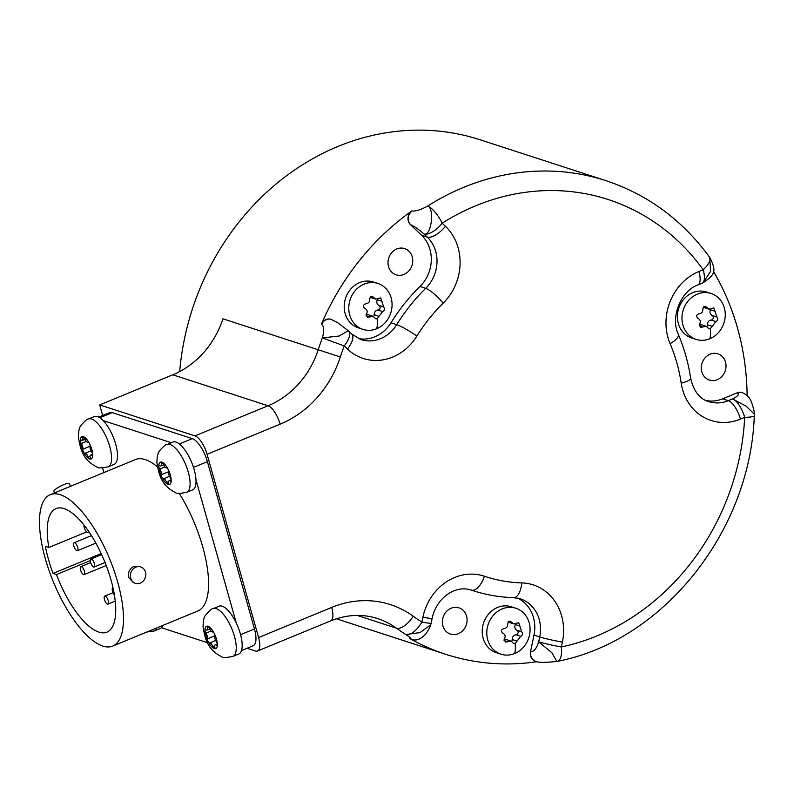 <?xml version="1.0" encoding="UTF-8"?>
<svg xmlns="http://www.w3.org/2000/svg" width="794" height="794" viewBox="0 0 794 794"><rect width="100%" height="100%" fill="white"/><g stroke="black" fill="none" stroke-linecap="round" stroke-linejoin="round"><path stroke-width="1.19" d="M370.867 296.43L372.307 296.39L375.82 299.139L380.693 297.879L383.651 306.96C385.13 308.767 384.802 310.295 382.688 311.556L377.14 318.741L375.83 318.831L373.15 316.349L367.354 317.312L366.451 314.057C367.771 311.635 367.235 309.739 364.853 308.37C362.719 306.355 363.037 304.827 365.816 303.784C368.555 303.427 369.815 301.849 369.587 299.06L370.867 296.43M364.158 284.113A24.138 21.369 -72 0 1 377.884 283.468A24.138 21.369 -72 0 1 392.067 305.402A24.138 21.369 -72 0 1 376.703 328.736A24.138 21.369 -72 0 1 362.967 329.381A24.138 21.369 -72 0 1 348.784 307.447A24.138 21.369 -72 0 1 364.158 284.113M362.967 329.381L358.392 327.892A24.138 21.369 -72 0 1 344.209 305.958A24.138 21.369 -72 0 1 359.583 282.634A24.138 21.369 -72 0 1 373.319 281.979L377.884 283.468M331.108 319.337A8.625 7.632 -72 0 0 330.979 319.297A8.625 7.632 -72 0 0 321.362 324.309A249.991 221.337 -72 0 1 411.888 210.916A8.625 7.632 -72 0 0 410.429 224.633L421.525 235.203A34.479 30.529 108 0 1 419.976 286.475A181.022 160.279 -72 0 0 390.985 322.791A34.479 30.529 108 0 1 358.213 338.522M391.343 253.107A13.796 12.208 108 0 0 396.107 274.823A13.796 12.208 108 0 0 409.396 270.307A13.796 12.208 108 0 0 404.632 248.591A13.796 12.208 108 0 0 391.343 253.107M179.672 371.562A249.991 221.337 -72 0 1 184.526 338.601A249.991 221.337 -72 0 1 480.142 139.784L605.901 180.655A249.991 221.337 108 0 0 427.609 206.083C421.058 209.676 415.907 211.313 412.155 211.006L411.888 210.916M247.083 648.271L255.46 651.001A17.24 6.402 -112.4 0 0 257.544 651.001A17.24 6.402 -112.4 0 0 258.596 637.542L331.684 607.42A103.448 91.588 -72 0 1 413.237 616.213A232.751 206.073 108 0 0 421.872 622.099L422.884 617.256A51.719 45.794 -72 0 1 484.429 576.246A163.782 145.014 108 0 0 521.777 582.905A51.719 45.794 -72 0 1 562.38 642.128L561.368 646.971A232.751 206.073 108 0 0 744.693 417.336L740.435 419.083A51.719 45.794 -72 0 1 681.222 383.184A163.782 145.014 108 0 0 670.106 343.673A51.719 45.794 -72 0 1 698.928 271.488L703.186 269.732A232.751 206.073 108 0 0 442.198 223.203L445.444 226.29A51.719 45.794 -72 0 1 443.121 303.199A163.782 145.014 108 0 0 416.89 336.061A51.719 45.794 -72 0 1 347.454 349.023L344.219 345.936L322.364 337.907C324.339 330.82 324.091 326.324 321.63 324.399A8.625 7.632 -72 0 1 331.247 319.377L331.247 319.377A8.625 7.632 -72 0 1 331.287 319.396M713.419 271.349A249.991 221.337 -72 0 1 747.134 395.581M537.091 661.69A249.991 221.337 -72 0 1 445.652 654.286A249.991 221.337 -72 0 1 409.714 638.485A8.625 7.632 -72 0 0 410.955 639.031A8.625 7.632 -72 0 0 411.084 639.071M357.181 615.419L396.504 628.203A249.991 221.337 108 0 0 405.784 634.525L420.006 632.6L430.676 624.868A17.24 17.24 0 0 0 431.132 623.151A17.24 0.973 11.8 0 1 421.872 622.099A17.24 7.811 122.7 0 1 405.784 634.525C410.657 637.761 412.056 639.101 409.982 638.575L409.714 638.485M172.774 374.808A86.199 76.323 108 0 0 222.935 318.801L318.205 349.767A86.199 76.323 -72 0 1 268.054 405.764L172.774 374.808L99.697 404.92L102.664 415.49M258.596 637.542L207.075 454.297A17.24 6.402 -112.4 0 0 194.967 435.886L99.697 404.92M240.582 634.674L254.457 628.957A21.547 8 67.6 0 1 253.137 645.78L241.495 650.584M254.457 628.957L207.403 461.642A21.547 8 67.6 0 0 192.277 438.625L112.252 412.622A21.547 8 67.6 0 0 109.641 412.612L98.764 417.098M535.513 661.253A8.625 7.632 -72 0 1 535.384 661.213A8.625 7.632 -72 0 1 530.521 651.676L533.985 635.101A34.479 30.529 108 0 0 517.43 598.081M562.38 642.128A17.24 0.973 -168.2 0 1 539.702 636.967L538.689 641.81A17.24 0.973 -168.2 0 0 561.368 646.971A17.24 7.136 78 0 1 557.319 661.362A17.24 17.24 0 0 1 556.822 661.462L551.909 652.777L538.689 641.81C536.675 648.361 534.044 651.685 530.789 651.765A8.625 7.632 -72 0 0 535.642 661.303A8.625 7.632 -72 0 1 535.642 661.303A8.625 7.632 -72 0 0 535.682 661.313M754.29 415.728A17.24 17.24 0 0 0 754.3 414.15L746.211 406.22L732.594 398.925A17.24 6.402 -112.4 0 1 744.693 417.336A17.24 2.332 2.9 0 0 754.29 415.728C750.34 531.464 663.119 640.996 557.319 661.362A17.24 7.136 78 0 1 556.981 661.412M709.717 257.425L710.59 271.399L702.998 282.813A17.24 17.24 0 0 1 702.134 283.2A17.24 6.402 67.6 0 0 703.186 269.732A17.24 6.729 -35.8 0 0 709.548 257.167C682.542 220.186 647.993 194.679 605.901 180.655M445.444 226.29A17.24 7.374 133.6 0 1 427.241 237.059L423.996 233.972A17.24 7.374 133.6 0 0 442.198 223.203A17.24 5.469 -122.4 0 0 427.609 206.083C434.775 207.76 431.36 236.771 423.996 233.972C418.875 229.466 414.448 226.389 410.697 224.722A8.625 7.632 -72 0 1 412.155 211.006M347.454 349.023A17.24 7.374 -46.4 0 0 351.732 334.066L348.487 330.969A17.24 7.374 -46.4 0 1 344.219 345.936A232.751 206.073 108 0 0 340.338 356.972L318.205 349.767A249.991 221.337 108 0 1 322.364 337.907L339.286 335.991L348.179 330.691L337.787 322.771L330.979 319.297M706.025 400.533A34.479 30.529 108 0 0 722.619 398.816L737.179 392.822A8.625 7.632 -72 0 1 742.082 392.593A8.625 7.632 -72 0 1 742.211 392.633M704.635 358.352A13.796 12.208 108 0 0 709.399 380.068A13.796 12.208 108 0 0 722.679 375.552A13.796 12.208 108 0 0 717.925 353.836A13.796 12.208 108 0 0 704.635 358.352M696.149 339.395L691.574 337.907A24.138 21.369 -72 0 1 677.391 315.972A24.138 21.369 -72 0 1 692.765 292.649A24.138 21.369 -72 0 1 706.501 292.003L711.067 293.482A24.138 21.369 -72 0 1 725.25 315.417A24.138 21.369 -72 0 1 709.886 338.75A24.138 21.369 -72 0 1 696.149 339.395A24.138 21.369 -72 0 1 681.967 317.461A24.138 21.369 -72 0 1 697.34 294.127A24.138 21.369 -72 0 1 711.067 293.482M740.435 419.083A17.24 6.402 -112.4 0 0 728.336 400.672L732.594 398.925C737.924 396.285 739.542 394.281 737.437 392.901A8.625 7.632 -72 0 1 742.35 392.673L742.082 392.593M445.702 612.373A13.796 12.208 108 0 0 450.466 634.088A13.796 12.208 108 0 0 463.756 629.573A13.796 12.208 108 0 0 458.992 607.857A13.796 12.208 108 0 0 445.702 612.373M500.974 654.177L496.399 652.688A24.138 21.369 -72 0 1 482.226 630.754A24.138 21.369 -72 0 1 497.59 607.43A24.138 21.369 -72 0 1 511.326 606.785L515.901 608.264A24.138 21.369 -72 0 1 530.074 630.198A24.138 21.369 -72 0 1 514.711 653.531A24.138 21.369 -72 0 1 500.974 654.177A24.138 21.369 -72 0 1 486.791 632.242A24.138 21.369 -72 0 1 502.165 608.919A24.138 21.369 -72 0 1 515.901 608.264M430.676 624.868C430.229 626.903 428.691 629.801 426.06 633.562C420.82 639.438 415.867 641.294 411.223 639.12A8.625 7.632 -72 0 1 411.223 639.12L411.223 639.12A8.625 7.632 -72 0 1 409.982 638.575M508.875 621.226L510.314 621.186L513.827 623.935L518.71 622.675L521.658 631.756C523.137 633.562 522.819 635.091 520.705 636.351L515.147 643.537L513.837 643.626L511.167 641.145L505.371 642.108L504.458 638.852C505.778 636.431 505.252 634.535 502.86 633.175C500.726 631.151 501.044 629.622 503.823 628.58C506.562 628.223 507.823 626.645 507.594 623.856L508.875 621.226M513.827 623.935L508.855 622.317A4.228 3.742 -72 0 1 508.011 621.91M511.624 641.344A2.412 2.134 108 0 0 512.19 639.527A4.228 3.742 -72 0 1 515.961 634.813A2.412 2.134 108 0 0 516.924 630.218A4.228 3.742 -72 0 1 515.326 624.541A2.412 2.134 108 0 0 515.524 624.015M504.13 639.527A4.228 3.742 -72 0 1 506.195 639.527L511.167 641.145M704.05 306.444L705.489 306.405L709.002 309.154L713.875 307.893L716.833 316.975C718.312 318.781 717.994 320.31 715.88 321.57L710.322 328.756L709.012 328.845L706.332 326.364L700.536 327.327L699.633 324.071C700.953 321.649 700.417 319.754 698.035 318.384C695.901 316.369 696.219 314.841 698.998 313.799C701.737 313.441 702.998 311.863 702.769 309.074L704.05 306.444M709.002 309.154L704.03 307.536A4.228 3.742 -72 0 1 703.186 307.119M706.799 326.552A2.412 2.134 108 0 0 707.365 324.746A4.228 3.742 -72 0 1 711.136 320.032A2.412 2.134 108 0 0 712.089 315.436A4.228 3.742 -72 0 1 710.501 309.759A2.412 2.134 108 0 0 710.699 309.233M699.306 324.736A4.228 3.742 -72 0 1 701.36 324.746L706.332 326.364M102.644 467.994L103.925 472.549M146.771 632.034L154.344 630.952L160.269 628.511A25.865 9.597 -112.4 0 0 161.45 627.726L207.571 642.723M213.139 608.641C211.8 607.757 203.403 616.898 204.495 617.424C203.76 618.04 203.274 621.156 203.046 626.784C205.041 637.741 206.619 649.204 221.873 656.827C222.161 657.859 225.814 657.74 232.85 656.459A25.865 9.597 -112.4 0 0 233.267 632.58A25.865 9.597 -112.4 0 0 216.276 608.651A25.865 9.597 67.6 0 0 213.139 608.641L219.065 606.199A25.865 9.597 67.6 0 1 222.191 606.209A25.865 9.597 67.6 0 1 236.275 623.042L195.979 479.755A25.865 9.597 67.6 0 1 192.614 489.898L186.699 492.34A25.865 9.597 -112.4 0 0 187.116 468.46A25.865 9.597 -112.4 0 0 170.124 444.531A25.865 9.597 67.6 0 0 166.988 444.521L172.913 442.079A25.865 9.597 67.6 0 1 176.04 442.089A25.865 9.597 -112.4 0 1 195.979 479.755M162.869 625.404A25.865 9.597 67.6 0 1 161.45 627.726M103.19 420.582A25.865 9.597 67.6 0 1 116.152 445.91A25.865 9.597 67.6 0 1 114.118 464.391L108.192 466.832A25.865 9.597 -112.4 0 0 108.609 442.943A25.865 9.597 -112.4 0 0 91.618 419.014A25.865 9.597 67.6 0 0 88.481 419.004L94.407 416.572A25.865 9.597 67.6 0 1 97.543 416.572A25.865 9.597 -112.4 0 1 103.19 420.582L171.335 442.734M157.391 466.832A81.891 30.4 67.6 0 0 135.387 459.577L50.28 494.652A81.891 30.4 67.6 0 0 45.278 558.599A81.891 30.4 -112.4 0 0 112.688 646.088L197.795 611.013A81.891 30.4 -112.4 0 0 202.788 547.066A81.891 30.4 67.6 0 0 179.285 493.441M232.85 656.459L238.766 654.028A25.865 9.597 -112.4 0 0 236.275 623.042M163.633 464.808L160.845 465.949A4.228 1.568 -112.4 0 1 159.753 465.612A2.412 0.893 -112.4 0 0 159.128 465.413A2.412 0.893 -112.4 0 0 158.81 466.237A2.412 0.893 -112.4 0 0 159.773 469.036A4.228 1.568 -112.4 0 1 161.371 474.713A2.412 0.893 -112.4 0 0 161.946 477.383A2.412 0.893 -112.4 0 0 163.465 478.812L169.509 476.321M160.845 465.949A4.228 1.568 -112.4 0 0 161.311 463.537A2.412 0.893 -112.4 0 1 161.569 462.158A2.412 0.893 -112.4 0 1 161.867 462.158A12.069 4.476 -112.4 0 1 168.06 469.244A12.069 4.476 -112.4 0 1 171.186 480.39A2.412 0.893 -112.4 0 0 170.234 477.591A4.228 1.568 -112.4 0 1 168.636 471.914A2.412 0.893 -112.4 0 0 168.06 469.244A2.412 0.893 -112.4 0 0 166.542 467.815A4.228 1.568 -112.4 0 1 163.385 464.212A2.412 0.893 -112.4 0 0 161.867 462.158A12.069 4.476 67.6 0 0 158.81 466.237A12.069 4.476 67.6 0 0 161.946 477.383A12.069 4.476 67.6 0 0 168.139 484.469A12.069 4.476 -112.4 0 0 171.186 480.39A2.412 0.893 -112.4 0 1 170.869 481.204A2.412 0.893 -112.4 0 1 170.253 481.015A4.228 1.568 -112.4 0 0 169.152 480.678A4.228 1.568 -112.4 0 0 168.695 483.089A2.412 0.893 -112.4 0 1 168.427 484.469A2.412 0.893 -112.4 0 1 168.139 484.469A2.412 0.893 -112.4 0 1 166.621 482.415A4.228 1.568 -112.4 0 0 163.465 478.812M85.127 439.29L82.348 440.432A4.228 1.568 -112.4 0 1 81.256 440.094A2.412 0.893 -112.4 0 0 80.631 439.906A2.412 0.893 -112.4 0 0 80.313 440.72A2.412 0.893 -112.4 0 0 81.276 443.518A4.228 1.568 -112.4 0 1 82.864 449.196A2.412 0.893 -112.4 0 0 83.449 451.875A2.412 0.893 -112.4 0 0 84.968 453.295L91.002 450.803M82.348 440.432A4.228 1.568 -112.4 0 0 82.804 438.02A2.412 0.893 -112.4 0 1 83.072 436.64A2.412 0.893 -112.4 0 1 83.36 436.64A12.069 4.476 -112.4 0 1 89.553 443.727A12.069 4.476 -112.4 0 1 92.69 454.883A2.412 0.893 -112.4 0 0 91.727 452.074A4.228 1.568 -112.4 0 1 90.129 446.397A2.412 0.893 -112.4 0 0 89.553 443.727A2.412 0.893 -112.4 0 0 88.035 442.298A4.228 1.568 -112.4 0 1 84.879 438.695A2.412 0.893 -112.4 0 0 83.36 436.64A12.069 4.476 67.6 0 0 80.313 440.72A12.069 4.476 67.6 0 0 83.449 451.875A12.069 4.476 67.6 0 0 89.633 458.952A12.069 4.476 -112.4 0 0 92.69 454.883A2.412 0.893 -112.4 0 1 92.372 455.696A2.412 0.893 -112.4 0 1 91.747 455.498A4.228 1.568 -112.4 0 0 90.655 455.161A4.228 1.568 -112.4 0 0 90.188 457.572A2.412 0.893 -112.4 0 1 89.93 458.952A2.412 0.893 -112.4 0 1 89.633 458.952A2.412 0.893 -112.4 0 1 88.114 456.897A4.228 1.568 -112.4 0 0 84.968 453.295M209.785 628.927L207.006 630.069A4.228 1.568 -112.4 0 1 205.914 629.731A2.412 0.893 -112.4 0 0 205.289 629.543A2.412 0.893 -112.4 0 0 204.971 630.357A2.412 0.893 -112.4 0 0 205.924 633.155A4.228 1.568 -112.4 0 1 207.522 638.833A2.412 0.893 -112.4 0 0 208.107 641.512A2.412 0.893 -112.4 0 0 209.616 642.932A4.228 1.568 -112.4 0 1 212.772 646.534A2.412 0.893 -112.4 0 0 214.291 648.589A2.412 0.893 -112.4 0 0 214.588 648.589A2.412 0.893 -112.4 0 0 214.846 647.209A4.228 1.568 -112.4 0 1 215.313 644.797A4.228 1.568 -112.4 0 1 216.405 645.135A2.412 0.893 -112.4 0 0 217.03 645.324A2.412 0.893 -112.4 0 0 217.348 644.52A2.412 0.893 -112.4 0 0 216.385 641.711A4.228 1.568 -112.4 0 1 214.787 636.034A2.412 0.893 -112.4 0 0 214.211 633.364A2.412 0.893 -112.4 0 0 212.693 631.935A4.228 1.568 -112.4 0 1 209.537 628.332A2.412 0.893 -112.4 0 0 208.018 626.277A2.412 0.893 -112.4 0 0 207.73 626.277A2.412 0.893 -112.4 0 0 207.462 627.657L208.882 627.071M207.006 630.069A4.228 1.568 -112.4 0 0 207.462 627.657M112.688 646.088A81.891 30.4 -112.4 0 0 117.691 582.131A81.891 30.4 67.6 0 0 50.28 494.652M138.722 566.271L133.749 566.479C129.452 568.822 127.794 572.524 128.787 577.556L133.392 582.667L135.427 583.332A8.625 7.632 108 0 0 140.33 583.094A8.625 7.632 108 0 0 145.818 574.767A8.625 7.632 108 0 0 140.756 566.936A8.625 7.632 108 0 0 135.853 567.164A8.625 7.632 108 0 0 130.365 575.491A8.625 7.632 108 0 0 135.427 583.332M56.473 574.548L53 573.417A74.497 27.661 67.6 0 1 45.377 546.332L48.861 547.463A66.805 24.803 67.6 0 1 56.027 508.597A66.805 24.803 67.6 0 1 104.411 560.921A66.805 24.803 67.6 0 1 106.942 632.133A66.805 24.803 67.6 0 1 56.473 574.548L90.268 560.624M101.185 553.557L53 573.417M48.861 547.463L86.566 531.92M74.656 542.759A4.307 1.598 -112.4 0 0 74.13 542.759A4.307 1.598 -112.4 0 0 74.06 546.738A4.307 1.598 -112.4 0 0 76.899 550.728A4.307 1.598 -112.4 0 0 77.415 550.728A4.307 1.598 -112.4 0 0 77.484 546.748A4.307 1.598 -112.4 0 0 74.656 542.759M81.375 566.658A4.307 1.598 -112.4 0 0 80.849 566.658A4.307 1.598 -112.4 0 0 80.78 570.638A4.307 1.598 -112.4 0 0 83.618 574.628A4.307 1.598 -112.4 0 0 84.134 574.628A4.307 1.598 -112.4 0 0 84.204 570.648A4.307 1.598 -112.4 0 0 81.375 566.658M91.35 559.045A4.307 1.598 -112.4 0 0 90.834 559.045A4.307 1.598 -112.4 0 0 90.764 563.025A4.307 1.598 -112.4 0 0 93.593 567.015A4.307 1.598 -112.4 0 0 94.119 567.015A4.307 1.598 -112.4 0 0 94.188 563.035A4.307 1.598 -112.4 0 0 91.35 559.045M105.245 596.135A4.307 1.598 -112.4 0 0 104.719 596.135A4.307 1.598 -112.4 0 0 104.649 600.115A4.307 1.598 -112.4 0 0 107.488 604.105A4.307 1.598 -112.4 0 0 108.004 604.105A4.307 1.598 -112.4 0 0 108.073 600.125A4.307 1.598 -112.4 0 0 105.245 596.135M84.065 525.132A4.307 1.598 -112.4 0 0 84.859 529.34A4.307 1.598 -112.4 0 0 87.32 532.397A4.307 1.598 -112.4 0 0 87.846 532.407A4.307 1.598 -112.4 0 0 88.412 531.007M113.006 587.858A4.307 1.598 -112.4 0 0 112.798 587.897A4.307 1.598 -112.4 0 0 112.411 590.786A4.307 1.598 -112.4 0 0 114.396 594.954M54.568 492.885L53.853 491.476A8.625 1.727 -27.1 0 1 63.709 484.648A8.625 1.727 -27.1 0 1 69.197 483.625L70.567 486.295M373.607 316.538A2.412 2.134 108 0 0 374.182 314.732A4.228 3.742 -72 0 1 377.954 310.017A2.412 2.134 108 0 0 378.907 305.422A4.228 3.742 -72 0 1 377.319 299.745A2.412 2.134 108 0 0 377.517 299.219M366.123 314.722A4.228 3.742 -72 0 1 368.178 314.732L373.15 316.349M375.82 299.139L370.848 297.522A4.228 3.742 -72 0 1 370.004 297.105M373.617 297.403L370.768 296.48M377.14 318.741A33.328 12.376 67.6 0 1 376.703 328.736M340.338 356.972A103.448 91.588 -72 0 1 280.153 424.175A17.24 6.402 -112.4 0 0 268.054 405.764L194.967 435.886M280.153 424.175L207.075 454.297M331.684 607.42A17.24 6.402 67.6 0 1 330.632 620.888C346.67 614.477 362.322 613.702 377.587 618.566A86.199 76.323 -72 0 1 396.504 628.203A17.24 7.702 125.9 0 0 413.237 616.213M422.884 617.256A17.24 0.973 11.8 0 0 432.144 618.308C436.154 598.458 454.813 584.612 471.1 590.041A34.479 30.529 -72 0 1 471.348 590.121A181.022 160.279 108 0 0 472.678 590.567C485.948 594.865 499.605 597.227 513.639 597.664L520.239 598.805A34.479 30.529 -72 0 1 539.702 636.967L533.985 635.101M484.429 576.246A17.24 8.009 108.6 0 1 471.348 590.121L470.872 589.972M521.777 582.905A17.24 7.761 91.7 0 1 513.639 597.664M722.619 398.816L728.336 400.672A34.479 30.529 -72 0 1 708.714 401.595C699.713 399.054 693.688 391.234 690.641 378.133C688.329 362.878 684.23 348.318 678.354 334.453A17.24 5.618 -23 0 1 670.106 343.673M681.222 383.184A17.24 3.95 -8.6 0 0 690.641 378.133M698.928 271.488A17.24 6.402 67.6 0 1 697.876 284.947C680.905 290.793 670.076 317.491 678.354 334.453M421.525 235.203L427.241 237.059A34.479 30.529 -72 0 1 425.693 288.341A181.022 160.279 108 0 0 396.702 324.657A34.479 30.529 -72 0 1 360.913 339.594L351.732 334.066M443.121 303.199A17.24 4.069 -134.5 0 0 425.693 288.341L419.976 286.475M416.89 336.061A17.24 2.144 -148.2 0 0 396.702 324.657L390.985 322.791M515.147 643.537A33.328 12.376 67.6 0 1 514.711 653.531M511.624 622.198L508.775 621.275M520.06 626.079L515.326 624.541M521.658 631.756L516.924 630.218M520.705 636.351L515.961 634.813M516.934 641.076L512.19 639.527M507.535 641.78L504.051 640.649M710.322 328.756A33.328 12.376 67.6 0 1 709.886 338.75M706.799 307.417L703.95 306.494M715.235 311.298L710.501 309.759M716.833 316.975L712.089 315.436M715.88 321.57L711.136 320.032M712.109 326.294L707.365 324.746M702.71 326.999L699.226 325.868M193.488 467.378L207.403 461.642M161.371 474.713L168.675 471.705M159.773 469.036L164.914 466.912M161.311 463.537L162.73 462.952M166.621 482.415L168.636 481.581M170.253 481.015L171.176 480.628M99.855 417.733L112.252 412.622M179.345 443.955L192.277 438.625M82.864 449.196L90.169 446.188M81.276 443.518L86.407 441.404M82.804 438.02L84.233 437.434M88.114 456.897L90.129 456.064M91.747 455.498L92.68 455.111M214.211 633.364A12.069 4.476 -112.4 0 0 208.018 626.277A12.069 4.476 67.6 0 0 204.971 630.357A12.069 4.476 67.6 0 0 208.107 641.512A12.069 4.476 67.6 0 0 214.291 648.589A12.069 4.476 -112.4 0 0 217.348 644.52A12.069 4.476 -112.4 0 0 214.211 633.364M212.772 646.534L214.787 645.701M216.405 645.135L217.328 644.748M209.616 642.932L215.66 640.44M207.522 638.833L214.827 635.825M205.924 633.155L211.065 631.041M154.344 630.952A25.865 9.597 -112.4 0 0 156.954 627.846M378.927 316.28L374.182 314.732M369.528 316.985L366.044 315.853M382.688 311.556L377.954 310.017M383.651 306.96L378.907 305.422M382.053 301.283L377.319 299.745M445.652 654.286L336.388 618.784M257.544 651.001L330.632 620.888M431.132 623.151L432.144 618.308M697.876 284.947L702.134 283.2M710.015 257.852A17.24 17.24 0 0 0 709.548 257.167M710.005 257.842C716.386 271.121 715.503 274.307 702.998 282.813M754.3 414.15C754.598 412.582 753.675 408.632 751.541 402.28C749.943 397.824 746.876 394.618 742.35 392.673M470.514 589.863L472.678 590.567M535.384 661.213L535.652 661.303C537.647 662.643 544.704 662.702 556.822 661.462M166.988 444.521C165.648 443.638 157.252 452.779 158.343 453.305C157.609 453.92 157.123 457.036 156.894 462.654C158.889 473.621 160.467 485.084 175.712 492.707C176 493.739 179.662 493.62 186.699 492.34M171.137 479.854L169.152 480.678M88.481 419.004C87.142 418.12 78.745 427.261 79.837 427.787C79.102 428.403 78.616 431.519 78.398 437.147C80.383 448.104 81.961 459.567 97.215 467.19C97.503 468.222 101.166 468.103 108.192 466.832M92.64 454.337L90.655 455.161M217.298 643.974L215.313 644.797M91.459 535.622L74.13 542.759M95.885 543.116L77.415 550.728M90.635 562.628L80.849 566.658M106.237 565.526L84.134 574.628M101.662 554.579L90.834 559.045M105.056 562.509L94.119 567.015M113.046 592.701L104.719 596.135M115.239 601.127L108.004 604.105M89.027 531.911L87.846 532.407M138.732 566.271L140.756 566.936"/></g></svg>
